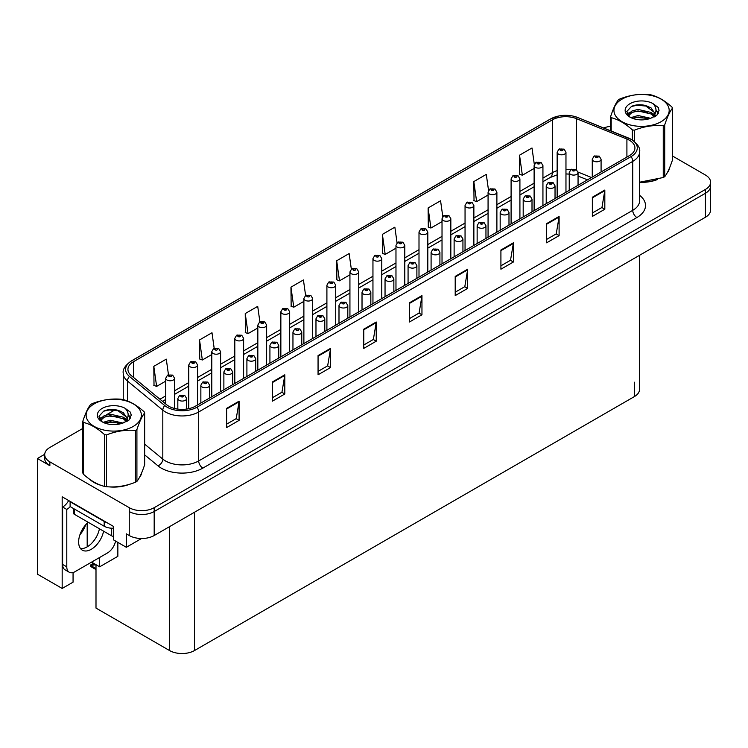 <?xml version="1.0" encoding="UTF-8"?>
<svg xmlns="http://www.w3.org/2000/svg" width="748" height="748" viewBox="0 0 748 748"><rect width="100%" height="100%" fill="white"/><g stroke="black" fill="none" stroke-linecap="round" stroke-linejoin="round"><path stroke-width="1.12" d="M44.712 454.279L37.4 458.496L37.4 574.155L62.168 588.452L62.168 496.794L113.621 526.499L113.621 539.934L126.337 547.284L126.337 533.848L129.245 535.521A17.634 10.182 0 0 0 154.182 535.521L705.439 217.257A17.634 10.182 0 0 0 710.6 210.066L710.6 186.065A17.634 10.182 0 0 1 705.439 193.264A17.634 10.182 0 0 0 710.6 186.065L710.6 182.232A17.634 10.182 0 0 0 705.439 175.032L672.471 155.995M141.54 538.504L126.337 547.284M82.832 428.426L49.864 447.463A17.634 10.182 0 0 0 44.702 454.662A17.634 10.182 0 0 0 49.864 461.862L129.245 507.686A17.634 10.182 0 0 0 154.182 507.686L154.182 511.529L705.439 193.264L154.182 511.529A17.634 10.182 0 0 1 129.245 511.529A17.634 10.182 0 0 0 154.182 511.529L154.182 535.521M37.4 458.496L49.864 465.695A17.634 10.182 0 0 1 44.702 458.496L44.702 454.662M639.531 255.311L639.531 389.399A17.634 10.182 180 0 1 634.369 396.599L194.499 650.554A17.634 10.182 180 0 1 169.562 650.554L95.996 608.087L95.996 564.703M91.555 562.131L99.652 566.816L117.857 556.306L117.857 542.384M73.061 572.519L73.061 582.168L62.168 588.452M99.652 566.816L99.652 557.456M79.905 534.801A18.812 10.855 120 0 0 85.749 524.685M87.189 546.853L87.189 523.17M89.61 479.244A28.209 16.288 0 0 0 93.799 482.329A28.209 16.288 0 0 0 101.326 485.433M629.423 140.259A18.812 10.855 180 0 1 634.93 147.936A18.812 10.855 180 0 1 629.423 155.621L195.368 406.22A18.812 10.855 180 0 1 166.664 404.762L131.339 375.636A18.812 10.855 180 0 1 127.936 369.409A18.812 10.855 180 0 1 133.443 361.733L552.37 119.867A18.812 10.855 180 0 1 576.456 118.652L626.908 139.044A18.812 10.855 180 0 1 629.423 140.259M631.088 139.306A21.159 12.22 0 0 0 628.264 137.931L577.811 117.539A21.159 12.22 0 0 0 572.725 116.024A21.159 12.22 0 0 0 558.616 116.024A21.159 12.22 0 0 0 550.706 118.904L131.779 360.77A21.159 12.22 0 0 0 129.413 376.412L164.738 405.547A21.159 12.22 0 0 0 197.033 407.174L631.088 156.575A21.159 12.22 0 0 0 631.088 139.306M226.625 408.38L226.625 427.576L239.089 420.376L239.089 401.18L226.625 408.38M226.625 424.163L236.228 418.618L239.042 401.816A4.703 2.712 -120 0 0 239.089 401.18M236.144 418.674L239.089 420.376M272.337 381.985L272.337 401.18L284.81 393.981L284.81 374.785L272.337 381.985M272.337 397.768L281.94 392.233L284.754 375.421A4.703 2.712 -120 0 0 284.81 374.785M281.856 392.279L284.81 393.981M318.059 355.59L318.059 374.785L330.523 367.586L330.523 348.39L318.059 355.59M318.059 371.382L327.661 365.837L330.476 349.026A4.703 2.712 -120 0 0 330.523 348.39M327.577 365.884L330.523 367.586M363.771 329.195L363.771 348.39L376.235 341.191L376.235 321.995L363.771 329.195M363.771 344.987L373.374 339.442L376.188 322.631A4.703 2.712 -120 0 0 376.235 321.995M373.289 339.489L376.235 341.191M592.351 197.229L592.351 216.424L604.823 209.225L604.823 190.029L592.351 197.229M592.351 213.012L601.953 207.467L604.767 190.665A4.703 2.712 -120 0 0 604.823 190.029M601.869 207.523L604.823 209.225M546.638 223.615L546.638 242.81L559.102 235.62L559.102 216.424L546.638 223.615M546.638 239.407L556.241 233.862L559.055 217.06A4.703 2.712 -120 0 0 559.102 216.424M556.157 233.909L559.102 235.62M500.917 250.01L500.917 269.205L513.39 262.006L513.39 242.81L500.917 250.01M500.917 265.802L510.519 260.257L513.334 243.455A4.703 2.712 -120 0 0 513.39 242.81M510.435 260.304L513.39 262.006M455.205 276.405L455.205 295.6L467.668 288.401L467.668 269.205L455.205 276.405M455.205 292.197L464.807 286.652L467.622 269.85A4.703 2.712 -120 0 0 467.668 269.205M464.723 286.699L467.668 288.401M409.483 302.8L409.483 321.995L421.956 314.796L421.956 295.6L409.483 302.8M409.483 318.592L419.086 313.047L421.9 296.236A4.703 2.712 -120 0 0 421.956 295.6M419.002 313.094L421.956 314.796M639.634 182.334A28.209 16.288 0 0 0 657.632 179.464M667.16 172.919A28.209 16.288 0 0 0 669.619 167.748M108.928 486.855A28.209 16.288 0 0 0 129.825 484.19M139.352 477.645A28.209 16.288 0 0 0 141.811 472.474M154.182 507.686L705.439 189.431A17.634 10.182 0 0 0 710.6 182.232M610.649 126.365A17.634 10.182 0 0 0 603.673 127.983M115.257 409.717L106.3 414.878M259.883 321.846L257.714 306.353L245.241 313.552L245.447 332.626M214.171 348.278L211.993 332.748L199.529 339.947L199.725 359.021M168.468 374.729L166.28 359.143L153.808 366.342L154.013 385.416M397.048 242.801L394.86 227.168L382.387 234.367L382.593 253.45M442.788 216.565L440.572 200.773L428.108 207.972L428.305 227.055M488.538 190.413L486.294 174.377L473.821 181.577L474.026 200.66M534.315 164.429L532.006 147.992L519.542 155.182L519.738 174.265M305.605 295.46L303.426 279.958L290.953 287.157L291.159 306.231M351.326 269.102L349.138 253.563L336.675 260.762L336.871 279.846M336.675 260.762L339.489 280.818L349.933 274.787M339.489 280.818L336.675 279.771M382.387 234.367L385.201 254.423L395.973 248.205M385.201 254.423L382.387 253.376M428.108 207.972L430.923 228.028L442.021 221.623M430.923 228.028L428.108 226.981M473.821 181.577L476.635 201.633L488.07 195.032M476.635 201.633L473.821 200.586M519.542 155.182L522.356 175.247L534.119 168.45M522.356 175.247L519.542 174.191M290.953 287.157L293.768 307.213L303.884 301.379M293.768 307.213L290.953 306.156M245.241 313.552L248.056 333.608L257.836 327.961M248.056 333.608L245.241 332.551M199.529 339.947L202.343 360.003L211.787 354.552M202.343 360.003L199.529 358.947M153.808 366.342L156.622 386.398L165.738 381.134M156.622 386.398L153.808 385.342M174.555 408.492L174.555 378.245A4.404 2.543 180 0 1 171.825 380.601A4.404 2.543 180 0 1 167.028 380.049A4.404 2.543 180 0 1 165.738 378.245L167.496 375.187A2.936 1.767 57.8 0 1 169.057 375.281A1.468 0.851 0 0 0 169.104 376.45A1.468 0.851 0 0 0 171.18 376.45A1.468 0.851 0 0 0 171.18 375.253A1.468 0.851 0 0 0 169.151 375.225L169.749 375.599M169.151 375.225A2.936 1.618 -117.9 0 0 167.776 375.029A2.936 1.618 -117.9 0 0 167.646 375.113M169.712 376.076L169.057 375.281M169.731 376.085L169.712 375.618M94.706 563.955L93.182 564.31L92.733 564.048L93.939 563.515M186.645 409.072L186.645 398.525A4.404 2.543 180 0 1 183.924 400.872A4.404 2.543 180 0 1 179.118 400.32A4.404 2.543 180 0 1 177.828 398.525L179.585 395.468A2.936 1.767 57.8 0 1 181.156 395.552A1.468 0.851 0 0 0 181.194 396.721A1.468 0.851 0 0 0 183.279 396.721A1.468 0.851 0 0 0 183.279 395.524A1.468 0.851 0 0 0 181.24 395.496L182.821 396.122L181.82 396.365L181.156 395.552M181.839 396.375L181.839 395.879M181.24 395.496A2.936 1.618 -117.9 0 0 179.866 395.299A2.936 1.618 -117.9 0 0 179.744 395.383M181.82 396.365L181.801 395.898M93.584 563.309L90.34 565.123L91.219 565.338L90.34 566.096L91.219 565.815L95.996 568.574M95.996 564.74L91.219 565.338M90.34 565.123L90.34 566.096M197.575 404.939L197.575 364.959A4.404 2.543 180 0 1 194.854 367.305A4.404 2.543 180 0 1 190.048 366.754A4.404 2.543 180 0 1 188.758 364.959L190.516 361.901A2.936 1.767 57.8 0 1 192.086 361.985A1.468 0.851 0 0 0 192.124 363.154A1.468 0.851 0 0 0 194.209 363.154A1.468 0.851 0 0 0 194.209 361.957A1.468 0.851 0 0 0 192.171 361.929L193.751 362.556L192.75 362.799L192.086 361.985M192.171 361.929A2.936 1.618 -117.9 0 0 190.796 361.733A2.936 1.618 -117.9 0 0 190.675 361.817M220.604 391.653L220.604 351.663A4.404 2.543 180 0 1 217.874 354.019A4.404 2.543 180 0 1 213.077 353.458A4.404 2.543 180 0 1 211.787 351.663L213.545 348.605A2.936 1.767 57.8 0 1 215.106 348.69A1.468 0.851 0 0 0 215.153 349.868A1.468 0.851 0 0 0 217.229 349.868A1.468 0.851 0 0 0 217.229 348.661A1.468 0.851 0 0 0 215.2 348.643L215.798 349.017M215.2 348.643A2.936 1.618 -117.9 0 0 213.825 348.437A2.936 1.618 -117.9 0 0 213.694 348.521M215.761 349.494L215.106 348.69M215.779 349.503L215.761 349.036M243.624 378.357L243.624 338.367A4.404 2.543 180 0 1 240.903 340.723A4.404 2.543 180 0 1 236.097 340.172A4.404 2.543 180 0 1 234.807 338.367L236.564 335.31A2.936 1.767 57.8 0 1 238.135 335.394A1.468 0.851 0 0 0 238.173 336.572A1.468 0.851 0 0 0 240.258 336.572A1.468 0.851 0 0 0 240.258 335.375A1.468 0.851 0 0 0 238.219 335.347L238.818 335.721M238.219 335.347A2.936 1.618 -117.9 0 0 236.845 335.151A2.936 1.618 -117.9 0 0 236.723 335.235M238.78 336.198L238.135 335.394M238.799 336.207L238.78 335.74M209.664 397.964L209.664 385.229A4.404 2.543 180 0 1 206.944 387.586A4.404 2.543 180 0 1 202.147 387.034A4.404 2.543 180 0 1 200.857 385.229L202.614 382.172A2.936 1.767 57.8 0 1 204.176 382.256A1.468 0.851 0 0 0 204.223 383.434A1.468 0.851 0 0 0 206.298 383.434A1.468 0.851 0 0 0 206.298 382.228A1.468 0.851 0 0 0 204.269 382.209L204.868 382.583M204.269 382.209A2.936 1.618 -117.9 0 0 202.895 382.013A2.936 1.618 -117.9 0 0 202.764 382.088M204.83 383.06L204.176 382.256M204.849 383.07L204.83 382.602M232.693 384.668L232.693 371.943A4.404 2.543 180 0 1 229.973 374.29A4.404 2.543 180 0 1 225.167 373.738A4.404 2.543 180 0 1 223.876 371.943L225.634 368.876A2.936 1.767 57.8 0 1 227.205 368.97A1.468 0.851 0 0 0 227.242 370.138A1.468 0.851 0 0 0 229.327 370.138A1.468 0.851 0 0 0 229.327 368.942A1.468 0.851 0 0 0 227.289 368.914L228.869 369.54L227.869 369.783L227.205 368.97M227.888 369.793L227.888 369.288M227.289 368.914A2.936 1.618 -117.9 0 0 225.915 368.717A2.936 1.618 -117.9 0 0 225.793 368.801M255.713 371.373L255.713 358.647A4.404 2.543 180 0 1 252.992 360.994A4.404 2.543 180 0 1 248.196 360.442A4.404 2.543 180 0 1 246.905 358.647L248.663 355.59A2.936 1.767 57.8 0 1 250.225 355.674A1.468 0.851 0 0 0 250.271 356.843A1.468 0.851 0 0 0 252.347 356.843A1.468 0.851 0 0 0 252.347 355.646A1.468 0.851 0 0 0 250.318 355.618L251.898 356.244L250.898 356.487L250.225 355.674M250.917 356.497L250.917 355.992M250.318 355.618A2.936 1.618 -117.9 0 0 248.944 355.422A2.936 1.618 -117.9 0 0 248.813 355.506M278.742 358.077L278.742 345.352A4.404 2.543 180 0 1 276.021 347.708A4.404 2.543 180 0 1 271.215 347.156A4.404 2.543 180 0 1 269.925 345.352L271.683 342.294A2.936 1.767 57.8 0 1 273.254 342.378A1.468 0.851 0 0 0 273.291 343.556A1.468 0.851 0 0 0 275.376 343.556A1.468 0.851 0 0 0 275.376 342.35A1.468 0.851 0 0 0 273.338 342.332L274.918 342.949L273.918 343.192L273.254 342.378M273.936 343.201L273.936 342.706M273.338 342.332A2.936 1.618 -117.9 0 0 271.963 342.126A2.936 1.618 -117.9 0 0 271.833 342.21M273.918 343.192L273.899 342.724M88.161 522.263A17.924 10.35 120 0 0 79.082 537.821A17.924 10.35 120 0 0 82.336 550.163A17.924 10.35 120 0 0 91.303 549.275A17.924 10.35 120 0 0 103.589 531.164M99.428 528.771A17.924 10.35 -60 0 1 87.151 546.872A17.924 10.35 -60 0 1 80.504 548.536M115.566 541.056A11.753 6.788 -60 0 1 107.516 552.922L75.099 571.64A11.753 6.788 -60 0 1 69.218 572.22A11.753 6.788 -60 0 1 66.787 566.834L66.787 509.444L62.626 507.041A11.753 6.788 120 0 0 68.666 500.552M70.2 506.62A11.753 6.788 -60 0 1 66.787 509.444M69.218 572.22L65.057 569.817A11.753 6.788 -60 0 1 62.626 564.441L62.626 507.041M106.842 522.59A11.753 6.788 180 0 1 104.187 521.44L70.106 501.758A11.753 6.788 0 0 0 70.462 501.581M104.187 521.44L104.187 526.237A11.753 6.788 0 0 0 113.621 528.191M70.106 501.758L70.106 506.564L104.187 526.237M668.647 169.974A27.919 16.119 180 0 1 668.347 170.619M654.837 180.259A27.919 16.119 180 0 1 640.606 182.185M140.839 474.709A27.919 16.119 180 0 1 140.531 475.345M127.02 484.985A27.919 16.119 180 0 1 112.789 486.92M97.848 484.059A27.919 16.119 180 0 1 94.005 482.208A27.919 16.119 180 0 1 91.471 480.525M73.407 508.462L73.407 513.044A2.936 1.692 0 0 0 74.267 514.241L111.667 535.839A2.936 1.692 0 0 0 113.621 536.335M622.027 99.138A27.62 15.951 -0 0 0 622.027 121.69A27.62 15.951 -0 0 0 661.092 121.69A27.62 15.951 -0 0 0 661.092 99.138A27.62 15.951 -0 0 0 622.027 99.138M639.634 182.194L663.252 177.519A31.734 18.326 -0 0 0 664 177.098A31.734 18.326 -0 0 0 664.72 176.668C667.291 173.452 669.871 167.889 672.471 159.978L672.471 108.189A31.734 18.326 -0 0 0 671.928 107.029C664.86 100.625 657.81 96.557 650.769 94.818A31.734 18.326 -0 0 0 648.759 94.51C639.091 93.678 629.461 95.174 619.858 98.979A31.734 18.326 -0 0 0 619.12 99.391A31.734 18.326 -0 0 0 618.39 99.83C615.8 103.084 613.22 108.647 610.649 116.51A31.734 18.326 -0 0 0 611.191 117.67L611.191 131.012M632.341 139.988L632.341 129.89C625.272 123.476 618.222 119.409 611.191 117.67M632.341 129.89A31.734 18.326 -0 0 0 634.351 130.199L634.351 141.447M663.252 177.519L663.252 125.729C653.659 124.888 644.028 126.375 634.351 130.199M663.252 125.729A31.734 18.326 -0 0 0 664 125.309A31.734 18.326 -0 0 0 664.72 124.879L664.72 176.668M650.704 118.315L638.081 115.519L630.919 117.632M648.937 118.885L638.081 117.043L632.528 118.334M654.154 115.641L651.059 112.452L638.081 109.423L632.06 110.928L628.582 113.892L628.124 115.51M653.659 116.398L651.059 113.977L638.081 110.947L632.06 112.452L628.395 115.809M652.471 117.717L654.537 114.865L654.996 112.855L644.916 105.337C639.895 104.318 635.417 104.673 631.499 106.403L626.768 111.564L629.947 117.081M654.285 116.922L654.996 114.061M654.949 113.453L651.059 107.88L645.272 105.403M629.947 103.71A16.419 9.481 -0 0 0 629.947 117.118A16.419 9.481 -0 0 0 650.47 118.371L656.875 115.267L659.035 110.414L658.296 107.516L652.92 103.561A16.419 9.481 -0 0 0 629.947 103.71M652.92 103.561C656.333 107.039 656.875 110.807 654.537 114.855M610.649 130.797L610.649 116.51M672.471 108.189C669.899 111.405 667.319 116.969 664.72 124.879M647.731 118.371L637.034 117.455L632.78 118.231M655.547 116.211L654.799 115.603M654.35 115.276L653.584 114.781M647.731 112.275L637.034 111.359L632.78 112.135M628.666 113.743L627.404 114.519M658.221 113.453L655.968 110.489M647.777 106.197L637.034 105.272L631.312 106.497M659.035 110.564L658.296 107.516M656.043 115.893L654.939 114.949M654.603 114.696L651.976 113.126M629.694 112.471L627.123 113.958M658.408 113.088L655.968 109.722M94.211 403.864A27.62 15.951 -0 0 0 94.211 426.416A27.62 15.951 -0 0 0 133.275 426.416A27.62 15.951 -0 0 0 133.275 403.864A27.62 15.951 -0 0 0 94.211 403.864M91.303 404.126A31.734 18.326 -0 0 0 90.583 404.556C87.984 407.819 85.403 413.382 82.832 421.246A31.734 18.326 -0 0 0 83.374 422.405L83.374 474.195C90.405 480.571 97.464 484.648 104.533 486.406A31.734 18.326 -0 0 0 106.543 486.714C116.136 487.556 125.767 486.069 135.444 482.245A31.734 18.326 -0 0 0 136.192 481.824A31.734 18.326 -0 0 0 136.912 481.394C139.483 478.178 142.064 472.614 144.654 464.714L144.654 412.924A31.734 18.326 -0 0 0 144.121 411.765C137.043 405.36 129.993 401.283 122.962 399.544A31.734 18.326 -0 0 0 120.952 399.236C111.274 398.413 101.644 399.899 92.051 403.705A31.734 18.326 -0 0 0 91.303 404.126M104.533 486.406L104.533 434.616C97.464 428.211 90.405 424.135 83.374 422.405M104.533 434.616A31.734 18.326 -0 0 0 106.543 434.925L106.543 486.714M135.444 482.245L135.444 430.455C125.851 429.614 116.211 431.11 106.543 434.925M135.444 430.455A31.734 18.326 -0 0 0 136.192 430.035A31.734 18.326 -0 0 0 136.912 429.604L136.912 481.394M82.832 421.246L82.832 473.026A31.734 18.326 -0 0 0 83.374 474.195M122.887 423.041L110.265 420.245L103.112 422.368M121.129 423.611L110.265 421.769L104.72 423.059M126.337 420.376L123.242 417.178L110.265 414.158L104.243 415.654L100.765 418.628L100.316 420.236M125.842 421.133L123.242 418.702L110.265 415.682L104.243 417.178L100.587 420.535M124.664 422.452L126.73 419.581L127.179 417.58L117.109 410.072C112.078 409.044 107.609 409.399 103.692 411.129L98.96 416.29L102.139 421.816A16.419 9.481 -0 0 0 122.663 423.106L129.067 420.002L131.218 415.14L130.489 412.242L125.103 408.296A16.419 9.481 -0 0 0 102.13 408.436A16.419 9.481 -0 0 0 102.13 421.844M126.468 421.648L127.179 418.786M127.141 418.179L123.242 412.606L117.455 410.138M125.103 408.296C128.525 411.774 129.067 415.533 126.73 419.581M144.654 412.924C142.083 416.14 139.502 421.694 136.912 429.604M119.923 423.106L109.227 422.19L104.963 422.957M127.74 420.937L126.992 420.339M126.534 420.011L125.767 419.506M119.923 417.01L109.227 416.094L104.963 416.87M100.849 418.478L99.596 419.245M130.414 418.179L128.16 415.224M119.97 410.923L109.227 409.998L103.495 411.222M131.218 415.29L130.489 412.242M128.226 420.619L127.123 419.675M126.795 419.432L124.159 417.851M101.887 417.197L99.316 418.693M130.591 417.823L128.151 414.457M266.643 365.061L266.643 325.081A4.404 2.543 180 0 1 263.922 327.428A4.404 2.543 180 0 1 259.126 326.876A4.404 2.543 180 0 1 257.836 325.081L259.593 322.014A2.936 1.767 57.8 0 1 261.155 322.108A1.468 0.851 0 0 0 261.202 323.276A1.468 0.851 0 0 0 263.277 323.276A1.468 0.851 0 0 0 263.277 322.079A1.468 0.851 0 0 0 261.248 322.051L262.829 322.678L261.828 322.921L261.155 322.108M261.847 322.93L261.847 322.425M261.248 322.051A2.936 1.618 -117.9 0 0 259.874 321.855A2.936 1.618 -117.9 0 0 259.743 321.939M261.809 322.912L261.809 322.444M289.672 351.775L289.672 311.785A4.404 2.543 180 0 1 286.952 314.132A4.404 2.543 180 0 1 282.146 313.58A4.404 2.543 180 0 1 280.855 311.785L282.613 308.728A2.936 1.767 57.8 0 1 284.184 308.812A1.468 0.851 0 0 0 284.221 309.981A1.468 0.851 0 0 0 286.306 309.981A1.468 0.851 0 0 0 286.306 308.784A1.468 0.851 0 0 0 284.268 308.756L285.848 309.382L284.848 309.625L284.184 308.812M284.268 308.756A2.936 1.618 -117.9 0 0 282.894 308.559A2.936 1.618 -117.9 0 0 282.772 308.644M312.692 338.479L312.692 298.489A4.404 2.543 180 0 1 309.971 300.846A4.404 2.543 180 0 1 305.175 300.294A4.404 2.543 180 0 1 303.884 298.489L305.642 295.432A2.936 1.767 57.8 0 1 307.204 295.516A1.468 0.851 0 0 0 307.25 296.694A1.468 0.851 0 0 0 309.326 296.694A1.468 0.851 0 0 0 309.326 295.488A1.468 0.851 0 0 0 307.297 295.469L307.896 295.843M307.297 295.469A2.936 1.618 -117.9 0 0 305.923 295.273A2.936 1.618 -117.9 0 0 305.792 295.348M307.858 296.32L307.204 295.516M307.877 296.33L307.858 295.862M301.762 344.791L301.762 332.056A4.404 2.543 180 0 1 299.041 334.412A4.404 2.543 180 0 1 294.245 333.86A4.404 2.543 180 0 1 292.954 332.056L294.712 328.998A2.936 1.767 57.8 0 1 296.273 329.083A1.468 0.851 0 0 0 296.32 330.261A1.468 0.851 0 0 0 298.396 330.261A1.468 0.851 0 0 0 298.396 329.064A1.468 0.851 0 0 0 296.367 329.036L296.965 329.41M296.367 329.036A2.936 1.618 -117.9 0 0 294.993 328.839A2.936 1.618 -117.9 0 0 294.862 328.924M296.928 329.887L296.273 329.083M296.947 329.896L296.928 329.429M324.791 331.495L324.791 318.77A4.404 2.543 180 0 1 322.07 321.116A4.404 2.543 180 0 1 317.264 320.565A4.404 2.543 180 0 1 315.974 318.77L317.732 315.703A2.936 1.767 57.8 0 1 319.303 315.796A1.468 0.851 0 0 0 319.34 316.965A1.468 0.851 0 0 0 321.425 316.965A1.468 0.851 0 0 0 321.425 315.768A1.468 0.851 0 0 0 319.387 315.74L320.967 316.367L319.966 316.61L319.303 315.796M319.985 316.619L319.985 316.114M319.387 315.74A2.936 1.618 -117.9 0 0 318.012 315.544A2.936 1.618 -117.9 0 0 317.881 315.628M319.966 316.61L319.948 316.142M347.811 318.199L347.811 305.474A4.404 2.543 180 0 1 345.09 307.821A4.404 2.543 180 0 1 340.293 307.269A4.404 2.543 180 0 1 338.994 305.474L340.761 302.416A2.936 1.767 57.8 0 1 342.322 302.501A1.468 0.851 0 0 0 342.369 303.679A1.468 0.851 0 0 0 344.445 303.679A1.468 0.851 0 0 0 344.445 302.473A1.468 0.851 0 0 0 342.416 302.444L343.005 302.828M342.416 302.444A2.936 1.618 -117.9 0 0 341.041 302.248A2.936 1.618 -117.9 0 0 340.91 302.332M342.977 303.305L342.322 302.501M342.995 303.314L342.977 302.846M335.721 325.184L335.721 285.203A4.404 2.543 180 0 1 333 287.55A4.404 2.543 180 0 1 328.194 286.998A4.404 2.543 180 0 1 326.904 285.203L328.662 282.136A2.936 1.767 57.8 0 1 330.233 282.23A1.468 0.851 0 0 0 330.27 283.399A1.468 0.851 0 0 0 332.355 283.399A1.468 0.851 0 0 0 332.355 282.202A1.468 0.851 0 0 0 330.317 282.174L331.897 282.8L330.897 283.043L330.233 282.23M330.317 282.174A2.936 1.618 -117.9 0 0 328.942 281.977A2.936 1.618 -117.9 0 0 328.811 282.061M358.741 311.888L358.741 271.907A4.404 2.543 180 0 1 356.02 274.254A4.404 2.543 180 0 1 351.223 273.703A4.404 2.543 180 0 1 349.933 271.907L351.691 268.85A2.936 1.767 57.8 0 1 353.252 268.934A1.468 0.851 0 0 0 353.299 270.103A1.468 0.851 0 0 0 355.375 270.103A1.468 0.851 0 0 0 355.375 268.906A1.468 0.851 0 0 0 353.346 268.878L353.935 269.252M353.346 268.878A2.936 1.618 -117.9 0 0 351.971 268.682A2.936 1.618 -117.9 0 0 351.841 268.766M353.907 269.738L353.252 268.934M353.926 269.748L353.907 269.28M381.77 298.602L381.77 258.612A4.404 2.543 180 0 1 379.049 260.968A4.404 2.543 180 0 1 374.243 260.416A4.404 2.543 180 0 1 372.953 258.612L374.711 255.554A2.936 1.767 57.8 0 1 376.281 255.638A1.468 0.851 0 0 0 376.319 256.816A1.468 0.851 0 0 0 378.404 256.816A1.468 0.851 0 0 0 378.404 255.61A1.468 0.851 0 0 0 376.366 255.592L376.964 255.966M376.366 255.592A2.936 1.618 -117.9 0 0 374.991 255.386A2.936 1.618 -117.9 0 0 374.86 255.47M376.927 256.442L376.281 255.638M376.945 256.452L376.927 255.984M404.79 285.306L404.79 245.316A4.404 2.543 180 0 1 402.069 247.672A4.404 2.543 180 0 1 397.272 247.121A4.404 2.543 180 0 1 395.973 245.316L397.74 242.259A2.936 1.767 57.8 0 1 399.301 242.343A1.468 0.851 0 0 0 399.348 243.521A1.468 0.851 0 0 0 401.424 243.521A1.468 0.851 0 0 0 401.424 242.324A1.468 0.851 0 0 0 399.395 242.296L400.975 242.922L399.965 243.156L399.301 242.343M399.984 243.175L399.984 242.67M399.395 242.296A2.936 1.618 -117.9 0 0 398.02 242.1A2.936 1.618 -117.9 0 0 397.889 242.184M399.965 243.156L399.956 242.689M427.819 272.01L427.819 232.03A4.404 2.543 180 0 1 425.098 234.376A4.404 2.543 180 0 1 420.292 233.825A4.404 2.543 180 0 1 419.002 232.03L420.759 228.963A2.936 1.767 57.8 0 1 422.33 229.056A1.468 0.851 0 0 0 422.368 230.225A1.468 0.851 0 0 0 424.453 230.225A1.468 0.851 0 0 0 424.453 229.028A1.468 0.851 0 0 0 422.414 229L423.013 229.374M422.414 229A2.936 1.618 -117.9 0 0 421.04 228.804A2.936 1.618 -117.9 0 0 420.909 228.888M422.975 229.402L422.33 229.056M370.84 304.913L370.84 292.178A4.404 2.543 180 0 1 368.119 294.534A4.404 2.543 180 0 1 363.313 293.983A4.404 2.543 180 0 1 362.023 292.178L363.78 289.121A2.936 1.767 57.8 0 1 365.351 289.205A1.468 0.851 0 0 0 365.389 290.383A1.468 0.851 0 0 0 367.474 290.383A1.468 0.851 0 0 0 367.474 289.186A1.468 0.851 0 0 0 365.435 289.158L367.016 289.785L366.015 290.018L365.351 289.205M366.034 290.028L366.034 289.532M365.435 289.158A2.936 1.618 -117.9 0 0 364.061 288.962A2.936 1.618 -117.9 0 0 363.93 289.046M393.859 291.617L393.859 278.892A4.404 2.543 180 0 1 391.139 281.239A4.404 2.543 180 0 1 386.342 280.687A4.404 2.543 180 0 1 385.042 278.892L386.81 275.825A2.936 1.767 57.8 0 1 388.371 275.919A1.468 0.851 0 0 0 388.418 277.087A1.468 0.851 0 0 0 390.493 277.087A1.468 0.851 0 0 0 390.493 275.89A1.468 0.851 0 0 0 388.464 275.862L390.045 276.489L389.035 276.732L388.371 275.919M389.054 276.741L389.054 276.236M388.464 275.862A2.936 1.618 -117.9 0 0 387.09 275.666A2.936 1.618 -117.9 0 0 386.959 275.75M416.888 278.321L416.888 265.596A4.404 2.543 180 0 1 414.168 267.943A4.404 2.543 180 0 1 409.362 267.391A4.404 2.543 180 0 1 408.071 265.596L409.829 262.539A2.936 1.767 57.8 0 1 411.4 262.623A1.468 0.851 0 0 0 411.437 263.792A1.468 0.851 0 0 0 413.522 263.792A1.468 0.851 0 0 0 413.522 262.595A1.468 0.851 0 0 0 411.484 262.567L413.064 263.193L412.064 263.436L411.4 262.623M412.083 263.446L412.083 262.941M411.484 262.567A2.936 1.618 -117.9 0 0 410.11 262.37A2.936 1.618 -117.9 0 0 409.979 262.454M412.064 263.436L412.045 262.969M439.908 265.035L439.908 252.3A4.404 2.543 180 0 1 437.187 254.657A4.404 2.543 180 0 1 432.391 254.105A4.404 2.543 180 0 1 431.091 252.3L432.849 249.243A2.936 1.767 57.8 0 1 434.42 249.327A1.468 0.851 0 0 0 434.466 250.505A1.468 0.851 0 0 0 436.542 250.505A1.468 0.851 0 0 0 436.542 249.299A1.468 0.851 0 0 0 434.513 249.28L435.102 249.654M434.513 249.28A2.936 1.618 -117.9 0 0 433.139 249.075A2.936 1.618 -117.9 0 0 433.008 249.159M435.074 250.131L434.42 249.327M435.084 250.141L435.074 249.673M462.937 251.739L462.937 239.005A4.404 2.543 180 0 1 460.216 241.361A4.404 2.543 180 0 1 455.41 240.809A4.404 2.543 180 0 1 454.12 239.005L455.878 235.947A2.936 1.767 57.8 0 1 457.449 236.041A1.468 0.851 0 0 0 457.486 237.209A1.468 0.851 0 0 0 459.571 237.209A1.468 0.851 0 0 0 459.571 236.013A1.468 0.851 0 0 0 457.533 235.985L459.113 236.611L458.113 236.854L457.449 236.041M458.131 236.864L458.131 236.359M457.533 235.985A2.936 1.618 -117.9 0 0 456.158 235.788A2.936 1.618 -117.9 0 0 456.028 235.872M458.113 236.854L458.094 236.377M450.838 258.724L450.838 218.734A4.404 2.543 180 0 1 448.117 221.081A4.404 2.543 180 0 1 443.321 220.529A4.404 2.543 180 0 1 442.021 218.734L443.779 215.676A2.936 1.767 57.8 0 1 445.35 215.761A1.468 0.851 0 0 0 445.397 216.939A1.468 0.851 0 0 0 447.472 216.939A1.468 0.851 0 0 0 447.472 215.733A1.468 0.851 0 0 0 445.443 215.704L447.024 216.331L446.014 216.574L445.35 215.761M446.032 216.583L446.032 216.088M445.443 215.704A2.936 1.618 -117.9 0 0 444.069 215.508A2.936 1.618 -117.9 0 0 443.938 215.592M473.867 245.428L473.867 205.438A4.404 2.543 180 0 1 471.147 207.794A4.404 2.543 180 0 1 466.341 207.243A4.404 2.543 180 0 1 465.05 205.438L466.808 202.381A2.936 1.767 57.8 0 1 468.379 202.465A1.468 0.851 0 0 0 468.416 203.643A1.468 0.851 0 0 0 470.501 203.643A1.468 0.851 0 0 0 470.501 202.446A1.468 0.851 0 0 0 468.463 202.418L470.043 203.045L469.043 203.278L468.379 202.465M468.463 202.418A2.936 1.618 -117.9 0 0 467.089 202.222A2.936 1.618 -117.9 0 0 466.958 202.306M496.887 232.132L496.887 192.152A4.404 2.543 180 0 1 494.166 194.499A4.404 2.543 180 0 1 489.37 193.947A4.404 2.543 180 0 1 488.07 192.152L489.828 189.085A2.936 1.767 57.8 0 1 491.399 189.179A1.468 0.851 0 0 0 491.445 190.347A1.468 0.851 0 0 0 493.521 190.347A1.468 0.851 0 0 0 493.521 189.151A1.468 0.851 0 0 0 491.492 189.122L493.072 189.749L492.062 189.992L491.399 189.179M492.081 190.001L492.081 189.496M491.492 189.122A2.936 1.618 -117.9 0 0 490.118 188.926A2.936 1.618 -117.9 0 0 489.987 189.01M492.062 189.992L492.053 189.515M519.916 218.846L519.916 178.856A4.404 2.543 180 0 1 517.195 181.203A4.404 2.543 180 0 1 512.389 180.651A4.404 2.543 180 0 1 511.099 178.856L512.857 175.799A2.936 1.767 57.8 0 1 514.428 175.883A1.468 0.851 0 0 0 514.465 177.052A1.468 0.851 0 0 0 516.541 177.052A1.468 0.851 0 0 0 516.541 175.855A1.468 0.851 0 0 0 514.512 175.827L515.11 176.201M514.512 175.827A2.936 1.618 -117.9 0 0 513.137 175.63A2.936 1.618 -117.9 0 0 513.006 175.715M515.073 176.687L514.428 175.883M515.091 176.696L515.073 176.229M542.936 205.55L542.936 165.56A4.404 2.543 180 0 1 540.215 167.917A4.404 2.543 180 0 1 535.409 167.365A4.404 2.543 180 0 1 534.119 165.56L535.877 162.503A2.936 1.767 57.8 0 1 537.447 162.587A1.468 0.851 0 0 0 537.494 163.765A1.468 0.851 0 0 0 539.57 163.765A1.468 0.851 0 0 0 539.57 162.559A1.468 0.851 0 0 0 537.541 162.54L539.121 163.167L538.111 163.401L537.447 162.587M538.13 163.41L538.13 162.914M537.541 162.54A2.936 1.618 -117.9 0 0 536.166 162.335A2.936 1.618 -117.9 0 0 536.035 162.419M538.111 163.401L538.102 162.933M565.965 192.255L565.965 152.265A4.404 2.543 180 0 1 563.244 154.621A4.404 2.543 180 0 1 558.438 154.069A4.404 2.543 180 0 1 557.148 152.265L558.906 149.207A2.936 1.767 57.8 0 1 560.467 149.301A1.468 0.851 0 0 0 560.514 150.47A1.468 0.851 0 0 0 562.59 150.47A1.468 0.851 0 0 0 562.59 149.273A1.468 0.851 0 0 0 560.561 149.245L561.159 149.619M560.561 149.245A2.936 1.618 -117.9 0 0 559.186 149.048A2.936 1.618 -117.9 0 0 559.055 149.133M561.122 149.637L560.467 149.301M485.957 238.444L485.957 225.718A4.404 2.543 180 0 1 483.236 228.065A4.404 2.543 180 0 1 478.43 227.514A4.404 2.543 180 0 1 477.14 225.718L478.898 222.661A2.936 1.767 57.8 0 1 480.468 222.745A1.468 0.851 0 0 0 480.515 223.914A1.468 0.851 0 0 0 482.591 223.914A1.468 0.851 0 0 0 482.591 222.717A1.468 0.851 0 0 0 480.562 222.689L481.151 223.063M480.562 222.689A2.936 1.618 -117.9 0 0 479.188 222.493A2.936 1.618 -117.9 0 0 479.057 222.577M481.123 223.549L480.468 222.745M481.132 223.559L481.123 223.091M508.986 225.148L508.986 212.423A4.404 2.543 180 0 1 506.265 214.779A4.404 2.543 180 0 1 501.459 214.227A4.404 2.543 180 0 1 500.169 212.423L501.927 209.365A2.936 1.767 57.8 0 1 503.488 209.449A1.468 0.851 0 0 0 503.535 210.627A1.468 0.851 0 0 0 505.611 210.627A1.468 0.851 0 0 0 505.611 209.421A1.468 0.851 0 0 0 503.582 209.403L505.162 210.02L504.161 210.263L503.488 209.449M504.18 210.272L504.18 209.777M503.582 209.403A2.936 1.618 -117.9 0 0 502.207 209.197A2.936 1.618 -117.9 0 0 502.076 209.281M532.006 211.862L532.006 199.127A4.404 2.543 180 0 1 529.285 201.483A4.404 2.543 180 0 1 524.479 200.932A4.404 2.543 180 0 1 523.189 199.127L524.946 196.07A2.936 1.767 57.8 0 1 526.517 196.154A1.468 0.851 0 0 0 526.564 197.332A1.468 0.851 0 0 0 528.64 197.332A1.468 0.851 0 0 0 528.64 196.135A1.468 0.851 0 0 0 526.611 196.107L527.2 196.481M526.611 196.107A2.936 1.618 -117.9 0 0 525.236 195.911A2.936 1.618 -117.9 0 0 525.105 195.995M527.162 196.958L526.517 196.154M527.181 196.967L527.162 196.5M555.035 198.566L555.035 185.841A4.404 2.543 180 0 1 552.314 188.187A4.404 2.543 180 0 1 547.508 187.636A4.404 2.543 180 0 1 546.218 185.841L547.975 182.774A2.936 1.767 57.8 0 1 549.537 182.867A1.468 0.851 0 0 0 549.584 184.036A1.468 0.851 0 0 0 551.659 184.036A1.468 0.851 0 0 0 551.659 182.839A1.468 0.851 0 0 0 549.63 182.811L551.211 183.438L550.21 183.681L549.537 182.867M550.229 183.69L550.229 183.185M549.63 182.811A2.936 1.618 -117.9 0 0 548.256 182.615A2.936 1.618 -117.9 0 0 548.125 182.699M550.21 183.681L550.191 183.213M578.054 185.27L578.054 172.545A4.404 2.543 180 0 1 575.334 174.892A4.404 2.543 180 0 1 570.528 174.34A4.404 2.543 180 0 1 569.237 172.545L570.995 169.487A2.936 1.767 57.8 0 1 572.566 169.572A1.468 0.851 0 0 0 572.613 170.74A1.468 0.851 0 0 0 574.688 170.74A1.468 0.851 0 0 0 574.688 169.544A1.468 0.851 0 0 0 572.659 169.516L573.249 169.899M572.659 169.516A2.936 1.618 -117.9 0 0 571.285 169.319A2.936 1.618 -117.9 0 0 571.154 169.403M573.211 170.376L572.566 169.572M573.23 170.385L573.211 169.918M601.083 171.984L601.083 159.249A4.404 2.543 180 0 1 598.363 161.605A4.404 2.543 180 0 1 593.557 161.054A4.404 2.543 180 0 1 592.266 159.249L594.024 156.192A2.936 1.767 57.8 0 1 595.586 156.276A1.468 0.851 0 0 0 595.632 157.454A1.468 0.851 0 0 0 597.708 157.454A1.468 0.851 0 0 0 597.708 156.248A1.468 0.851 0 0 0 595.679 156.229L597.259 156.856L596.259 157.089L595.586 156.276M596.278 157.099L596.278 156.603M595.679 156.229A2.936 1.618 -117.9 0 0 594.305 156.033A2.936 1.618 -117.9 0 0 594.174 156.108M596.259 157.089L596.24 156.622M705.439 217.257L705.439 189.431M129.245 535.521L129.245 507.686M194.499 650.554L194.499 512.249M634.369 396.599L634.369 382.2M169.562 650.554L169.562 526.648M639.634 195.35A29.387 16.97 180 0 1 636.903 217.528L202.848 468.126A5.881 3.394 60 0 1 198.697 460.927L632.743 210.328A23.506 13.576 0 0 0 639.634 200.726L639.634 151.779A23.506 13.576 180 0 1 632.743 161.381A5.881 3.394 -120 0 0 631.088 156.575M202.848 468.126A29.387 16.97 180 0 1 161.288 468.126A29.387 16.97 180 0 1 157.996 465.854L144.654 454.859M164.738 405.547A5.881 3.927 129.5 0 0 162.812 410.166L162.812 459.113A23.506 13.576 0 0 0 165.448 460.927A23.506 13.576 0 0 0 198.697 460.927L198.697 411.97A23.506 13.576 180 0 1 162.812 410.166L127.487 381.031A23.506 13.576 180 0 1 123.233 373.252L123.233 399.619M558.616 116.024L550.266 119.091A5.881 3.394 60 0 1 550.706 118.904M131.779 360.77A5.881 3.394 -120 0 0 131.339 360.957C125.206 365.389 122.504 369.493 123.233 373.252M129.413 376.412A5.881 3.927 129.5 0 0 127.487 381.031L127.487 400.993M197.033 407.174A5.881 3.394 60 0 1 198.697 411.97L632.743 161.381L632.743 210.328A5.881 3.394 60 0 0 636.903 217.528M117.717 424.34A29.387 16.97 180 0 1 118.315 422.704M49.864 461.862L49.864 465.695M127.487 418.141L127.487 421.096M123.233 422.199A23.506 13.576 0 0 0 123.27 422.929M144.654 444.144L162.812 459.113A5.881 3.927 -50.5 0 1 157.996 465.854M133.443 361.733L133.443 377.375M626.908 139.044L626.908 157.071M576.456 118.652L576.456 169.59M591.49 177.519L578.026 172.068M570.518 169.843A18.812 10.855 0 0 0 565.965 169.478M557.148 170.656A18.812 10.855 0 0 0 552.37 172.657L542.936 178.099M552.37 119.867L552.37 172.657A10.575 6.106 60 0 1 550.182 177.5L542.936 181.68M534.119 183.185L519.916 191.394M511.099 196.481L496.887 204.69M488.07 209.777L473.867 217.977M465.05 223.072L450.838 231.272M442.021 236.359L427.819 244.568M419.002 249.654L404.79 257.854M395.973 262.95L381.77 271.15M372.953 276.236L358.741 284.446M349.933 289.532L335.721 297.732M326.904 302.828L312.692 311.028M303.884 316.124L289.672 324.323M280.855 329.41L266.643 337.619M257.836 342.706L243.624 350.906M234.807 356.001L220.604 364.201M211.787 369.288L197.575 377.497M188.758 382.583L174.555 390.783M165.738 395.879L159.941 399.226M587.461 179.838L578.559 176.238A10.575 4.955 -68 0 1 578.054 175.958M409.483 303.408L421.9 296.236M455.205 277.012L467.622 269.85M500.917 250.617L513.334 243.455M546.638 224.232L559.055 217.06M592.351 197.837L604.767 190.665M363.771 329.803L376.188 322.631M318.059 356.198L330.476 349.026M272.337 382.593L284.754 375.421M226.625 408.988L239.042 401.816M66.787 566.834L62.626 564.441M111.667 535.839L111.667 528.21M74.267 514.241L74.267 508.958M639.634 151.779C640.428 148.123 637.726 144.027 631.527 139.493L577.989 117.595L572.725 116.024M550.266 119.091L131.339 360.957M578.559 176.238L578.054 176.042M569.237 174.106L565.965 173.947M557.148 174.882L550.182 177.5M534.119 186.766L519.916 194.966M511.099 200.062L496.887 208.262M488.07 213.358L473.867 221.558M465.05 226.644L450.838 234.853M442.021 239.94L427.819 248.14M419.002 253.235L404.79 261.435M395.973 266.522L381.77 274.731M372.953 279.817L358.741 288.017M349.933 293.113L335.721 301.313M326.904 306.399L312.692 314.609M303.884 319.695L289.672 327.904M280.855 332.991L266.643 341.191M257.836 346.287L243.624 354.487M234.807 359.573L220.604 367.782M211.787 372.869L197.575 381.069M188.758 386.164L174.555 394.364M165.738 399.451L162.494 401.33M174.555 378.245L172.648 375.103L167.776 375.029M165.738 404.004L165.738 378.245M186.645 398.525L184.747 395.383L179.866 395.299M177.828 409.119L177.828 398.525M95.996 569.574L90.779 566.554M197.575 364.959L195.677 361.808L190.796 361.733M188.758 408.689L188.758 364.959M220.604 351.663L218.697 348.521L213.825 348.437M211.787 396.739L211.787 351.663M243.624 338.367L241.726 335.226L236.845 335.151M234.807 383.444L234.807 338.367M209.664 385.229L207.766 382.088L202.895 382.013M200.857 403.05L200.857 385.229M232.693 371.943L230.795 368.792L225.915 368.717M223.876 389.755L223.876 371.943M255.713 358.647L253.815 355.496L248.944 355.422M246.905 376.468L246.905 358.647M278.742 345.352L276.844 342.21L271.963 342.126M269.925 363.173L269.925 345.352M266.643 325.081L264.745 321.93L259.874 321.855M257.836 370.157L257.836 325.081M289.672 311.785L287.774 308.644L282.894 308.559M280.855 356.861L280.855 311.785M312.692 298.489L310.794 295.348L305.923 295.273M303.884 343.566L303.884 298.489M301.762 332.056L299.864 328.914L294.993 328.839M292.954 349.877L292.954 332.056M324.791 318.77L322.893 315.619L318.012 315.544M315.974 336.581L315.974 318.77M347.811 305.474L345.913 302.332L341.041 302.248M338.994 323.295L338.994 305.474M335.721 285.203L333.823 282.052L328.942 281.977M326.904 330.279L326.904 285.203M358.741 271.907L356.843 268.756L351.971 268.682M349.933 316.984L349.933 271.907M381.77 258.612L379.872 255.47L374.991 255.386M372.953 303.688L372.953 258.612M404.79 245.316L402.892 242.174L398.02 242.1M395.973 290.392L395.973 245.316M427.819 232.03L425.921 228.879L421.04 228.804M419.002 277.106L419.002 232.03M370.84 292.178L368.942 289.037L364.061 288.962M362.023 309.999L362.023 292.178M393.859 278.892L391.961 275.741L387.09 275.666M385.042 296.704L385.042 278.892M416.888 265.596L414.99 262.454L410.11 262.37M408.071 283.417L408.071 265.596M439.908 252.3L438.01 249.159L433.139 249.075M431.091 270.121L431.091 252.3M462.937 239.005L461.039 235.863L456.158 235.788M454.12 256.826L454.12 239.005M450.838 218.734L448.94 215.592L444.069 215.508M442.021 263.81L442.021 218.734M473.867 205.438L471.969 202.297L467.089 202.222M465.05 250.515L465.05 205.438M496.887 192.152L494.989 189.001L490.118 188.926M488.07 237.228L488.07 192.152M519.916 178.856L518.018 175.715L513.137 175.63M511.099 223.933L511.099 178.856M542.936 165.56L541.038 162.419L536.166 162.335M534.119 210.637L534.119 165.56M565.965 152.265L564.067 149.123L559.186 149.048M557.148 197.341L557.148 152.265M485.957 225.718L484.059 222.567L479.188 222.493M477.14 243.539L477.14 225.718M508.986 212.423L507.088 209.281L502.207 209.197M500.169 230.244L500.169 212.423M532.006 199.127L530.108 195.985L525.236 195.911M523.189 216.948L523.189 199.127M555.035 185.841L553.137 182.69L548.256 182.615M546.218 203.652L546.218 185.841M578.054 172.545L576.156 169.403L571.285 169.319M569.237 190.366L569.237 172.545M601.083 159.249L599.185 156.108L594.305 156.033M592.266 177.07L592.266 159.249"/></g></svg>
